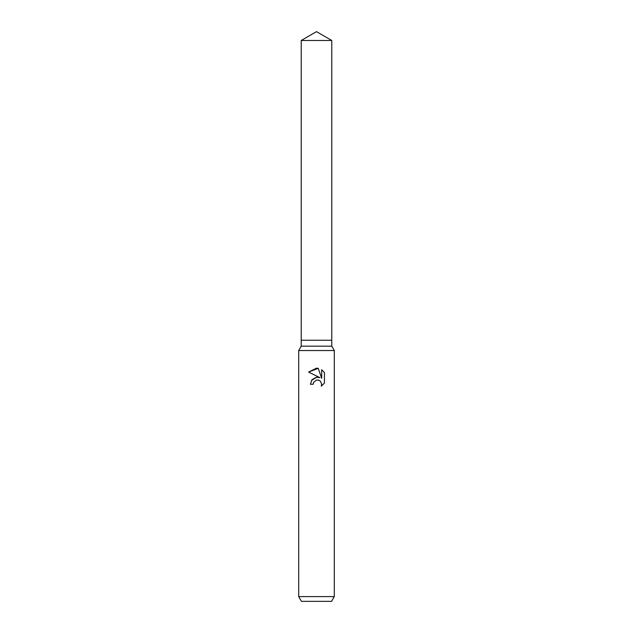 <?xml version="1.0" encoding="UTF-8"?>
<svg xmlns="http://www.w3.org/2000/svg" width="633" height="633" viewBox="0 0 633 633"><rect width="100%" height="100%" fill="white"/><g stroke="black" fill="none" stroke-linecap="round" stroke-linejoin="round"><path stroke-width="0.47" stroke-dasharray="3.17 2.37" d="M331.779 346.172L301.221 346.172M331.779 340.238L301.221 340.238L331.779 340.238M334.303 350.54L298.697 350.54M334.303 596.602L298.697 596.602M331.565 601.35L301.435 601.35M324.436 383.092L324.436 372.552M311.555 380.291L310.36 384.263L313.161 384.263M317.988 377.213L316.84 377.213M308.564 372.069L319.902 377.656M318.621 380.14L320.448 381.224L321.366 382.601L321.248 386.146M321.683 369.775L321.683 378.312L318.225 368.343M331.779 40.472L301.221 40.472"/><path stroke-width="0.95" d="M301.221 40.472L331.779 40.472L316.5 31.65L301.221 40.472L301.221 340.238L316.5 340.238L301.221 340.238L301.221 346.172L331.779 346.172L334.303 350.54L334.303 596.602L298.697 596.602L301.435 601.35L331.565 601.35L334.303 596.602M331.779 40.472L331.779 340.238L316.5 340.238L331.779 340.238L331.779 346.172M301.221 346.172L298.697 350.54L334.303 350.54M313.612 382.332L316.484 380.077L313.612 382.332L313.161 384.263L310.36 384.263L312.101 379.586L316.5 377.244L319.902 377.656L308.564 372.069L316.5 368.161L318.225 368.343L321.683 378.312L321.683 369.775L324.436 372.56L324.436 383.092L321.248 386.146L321.699 384.239L320.448 381.224L319.072 380.298L316.5 380.077L318.621 380.14M313.161 384.263L313.446 382.704M321.248 386.146L324.436 383.092M319.902 377.656L317.988 377.213M316.84 377.213L311.555 380.291M324.436 372.56L321.683 369.775M318.225 368.343L308.564 372.069M298.697 350.54L298.697 596.602"/></g></svg>
